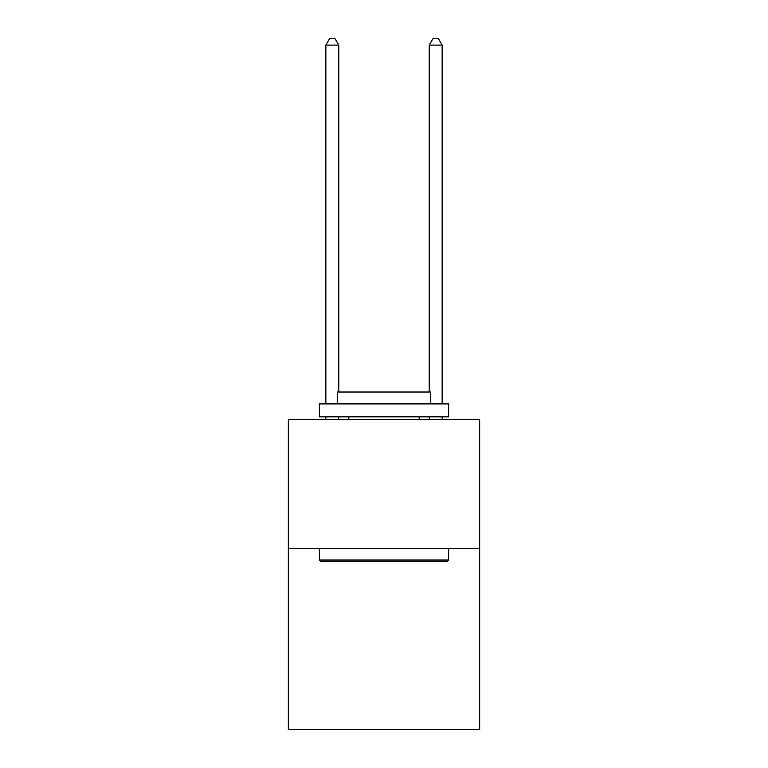<?xml version="1.0" encoding="UTF-8"?>
<svg xmlns="http://www.w3.org/2000/svg" width="768" height="768" viewBox="0 0 768 768"><rect width="100%" height="100%" fill="white"/><g stroke="black" fill="none" stroke-linecap="round" stroke-linejoin="round"><path stroke-width="1.15" d="M479.645 548.659L479.645 729.6L288.355 729.6L288.355 419.414L479.645 419.414L479.645 548.659L288.355 548.659M320.928 561.581L319.382 560.035L448.618 560.035L447.072 561.581L320.928 561.581M448.618 403.901L448.618 416.832L319.382 416.832L319.382 403.901L448.618 403.901M337.469 403.901L337.469 392.016L430.531 392.016L430.531 403.901M448.618 548.659L448.618 560.035M319.382 548.659L319.382 560.035M419.155 416.832L419.155 419.414M348.845 416.832L348.845 419.414M338.765 419.414L338.765 416.832M338.765 392.016L338.765 45.12L325.843 45.12L325.843 403.901M325.843 419.414L325.843 416.832M325.843 45.12L329.722 38.4L334.886 38.4L338.765 45.12M442.157 419.414L442.157 416.832M442.157 403.901L442.157 45.12L429.235 45.12L429.235 392.016M429.235 416.832L429.235 419.414M429.235 45.12L433.114 38.4L438.278 38.4L442.157 45.12"/></g></svg>
